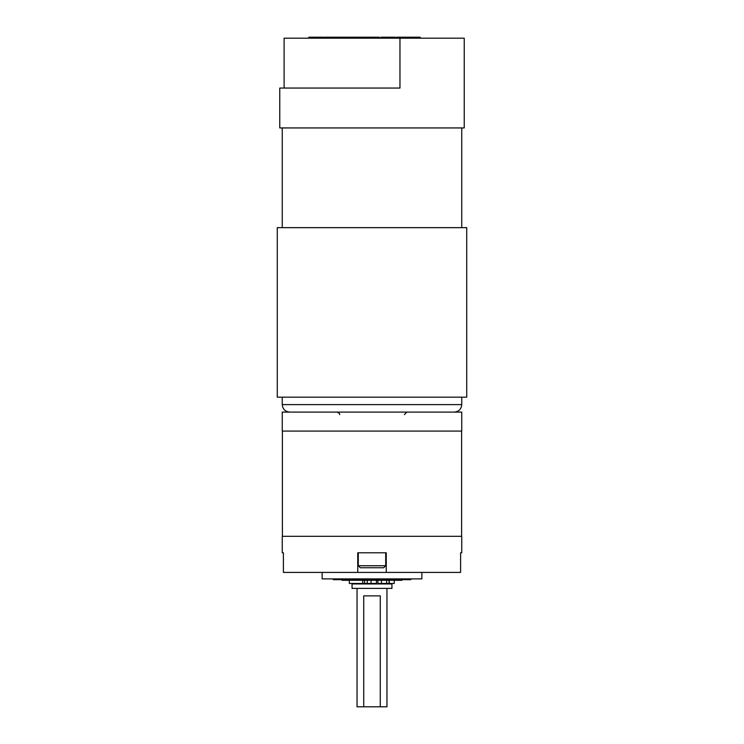 <?xml version="1.0" encoding="UTF-8"?>
<svg xmlns="http://www.w3.org/2000/svg" width="744" height="744" viewBox="0 0 744 744"><rect width="100%" height="100%" fill="white"/><g stroke="black" fill="none" stroke-linecap="round" stroke-linejoin="round"><path stroke-width="1.12" d="M391.939 588.392L352.061 588.392L352.061 583.956L391.939 583.956L391.939 588.392M386.954 588.392L386.954 706.8L380.268 706.8L380.268 595.87L363.732 595.87L363.732 706.8L357.046 706.8L357.046 588.392M282.385 431.083L282.385 536.322M461.615 431.083L461.615 536.322M461.745 552.783L460.601 552.783L460.601 572.415L386.248 572.415L386.248 552.783L357.752 552.783L357.752 572.415L283.399 572.415L283.399 552.783L282.255 552.783L282.255 536.322L461.745 536.322L461.745 552.783L460.601 552.783M461.745 431.083L282.255 431.083L282.255 412.092L461.745 412.092L461.745 431.083M282.255 552.783L283.399 552.783M421.857 572.415L421.857 578.897L322.143 578.897L322.143 572.415M357.752 572.415L386.248 572.415M380.268 706.8L363.732 706.8M383.718 567.746L360.282 567.746L358.292 565.747L385.708 565.747L383.718 567.746M358.292 552.783L358.292 565.747M385.708 552.783L385.708 565.747M411.404 578.897L410.642 579.66L333.358 579.66L332.596 578.897M349.317 580.292L349.317 583.454L362.765 583.454L362.765 580.292M377.906 580.292L377.906 583.454L386.648 583.454L386.648 580.292M389.038 580.292L389.056 583.454L386.648 583.454M371.042 580.292L371.042 583.454L376.473 583.454L376.473 580.292M371.042 583.454L367.229 583.454L367.229 580.292M364.607 580.292L364.607 583.454L367.229 583.454M364.607 583.454L362.765 583.454M389.261 580.292L389.261 583.454L394.227 583.454L394.227 580.292M389.261 583.454L389.056 580.292M381.449 580.292L381.449 583.454M342.082 579.66L342.082 580.292L401.918 580.292L401.918 579.66M279.763 127.94L464.237 127.94L464.237 38.195L399.965 38.195L399.965 88.052L279.763 88.052L279.763 127.94M284.106 88.052L284.106 38.195L399.965 38.195M277.27 397.175L466.73 397.175L466.73 227.655L277.27 227.655L277.27 397.175M324.031 38.195L324.031 37.2L308.862 37.2L308.862 38.195M308.862 37.2L308.546 38.195M309.941 37.2L309.941 38.195M316.274 37.2L316.274 38.195M316.907 37.2L316.907 38.195M323.147 37.2L323.147 38.195M322.505 37.2L322.505 38.195M339.459 38.195L339.459 37.2L325.677 37.2L325.677 38.195L325.667 37.2L325.035 37.2L325.035 38.195M328.634 37.2L328.634 38.195M329.462 37.2L329.462 38.195M329.648 37.2L329.648 38.195M334.437 37.2L334.437 38.195M338.697 37.2L338.697 38.195M338.055 37.2L338.055 38.195M343.589 37.2L341.068 37.2L341.068 38.195M341.068 37.2L340.678 38.195M347.894 37.2L342.938 37.2L342.938 38.195M343.3 37.2L343.3 38.195M347.727 37.2L347.727 38.195M340.678 37.2L340.045 37.2L340.045 38.195M364.727 38.195L364.727 37.2L356.404 37.2L356.404 38.195M356.404 37.2L348.815 37.2L348.815 38.195M356.497 37.2L356.497 38.195M356.906 37.2L356.906 38.195M359.12 37.2L359.12 38.195M357.362 37.2L357.362 38.195M362.468 37.2L362.468 38.195M364.086 37.2L364.086 38.195M374.771 37.2L365.62 37.2L365.62 38.195M368.866 37.2L368.866 38.195M370.782 37.2L370.782 38.195M373.581 37.2L373.581 38.195M378.715 38.195L378.715 37.2L374.576 37.2L374.576 38.195M388.684 37.2L381.133 37.2L381.133 38.195M384.546 37.2L384.546 38.195M394.562 37.2L387.866 37.2L387.866 38.195M390.237 37.2L390.237 38.195M394.525 37.2L394.525 38.195M409.014 38.195L409.014 37.2L396.682 37.2L396.682 38.195M400.095 37.2L400.095 38.195M404.234 37.2L404.234 38.195M408.382 37.2L408.382 38.195M413.701 38.195L413.701 37.2L408.605 37.2M412.269 37.2L412.269 38.195M412.901 37.2L412.901 38.195M415.115 38.195L415.115 37.2L413.943 37.2L413.943 38.195M419.337 37.2L415.003 37.2M419.291 37.2L419.291 38.195M282.255 397.175L282.255 404.615L461.745 404.615C461.299 409.154 458.806 411.646 454.268 412.092M388.982 37.2L388.982 38.195M409.851 37.2L409.851 38.195M390.358 583.956L390.358 583.454M353.642 583.956L353.642 583.454M282.255 404.615C282.701 409.154 285.194 411.646 289.732 412.092M404.411 414.585L406.903 412.092M282.255 127.94L282.255 227.655M461.745 397.175L461.745 404.615M461.745 127.94L461.745 227.655M379.784 38.195L379.784 37.2M395.473 38.195L395.473 37.2M405.88 38.195L405.88 37.2M415.366 38.195L415.366 37.2M420.239 38.195L420.239 37.2M339.589 414.585C340.12 414.027 339.292 413.19 337.097 412.092"/></g></svg>
